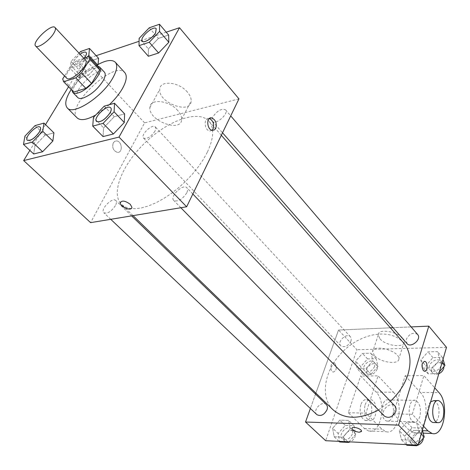 <?xml version="1.0" encoding="UTF-8"?>
<svg xmlns="http://www.w3.org/2000/svg" width="470" height="470" viewBox="0 0 470 470"><rect width="100%" height="100%" fill="white"/><g stroke="black" fill="none" stroke-linecap="round" stroke-linejoin="round"><path stroke-width="0.35" stroke-dasharray="2.35 1.76" d="M66.746 78.231C62.157 74.295 81.968 55.454 85.669 60.236M83.848 58.286L76.54 60.753L70.929 65.583L64.549 75.952M73.443 91.826L72.668 89.294L62.675 78.995M98.912 67.598L98.442 67.21L86.327 71.123L80.758 75.899L72.668 89.294M97.472 66.053C89.899 64.754 71.052 82.679 71.969 90.311M77.744 97.56C70.976 91.685 98.9 65.13 104.422 72.18M86.327 71.123L76.54 60.753M98.442 67.21L88.636 56.676M80.758 75.899L70.929 65.583M71.211 89.523C77.979 79.612 86.486 71.522 96.726 65.254M109.351 104.692L95.804 114.95M77.162 117.911C64.713 106.984 114.486 59.637 124.779 72.615M35.05 125.613L45.002 135.231L53.932 132.84L45.002 135.231L34.974 145.694L33.681 153.984L34.974 145.694L24.916 136.147M80.587 51.518L89.676 61.253L98.571 58.298L89.676 61.253L80.211 71.088L79.465 78.167L88.372 75.335L98.013 65.301L98.077 64.484L98.013 65.301L97.537 64.79M96.168 55.695L85.182 59.385L68.532 86.774M45.52 124.626L29.863 150.388M166.216 32.183L139.091 41.29M104.211 106.144L114.281 116.66L124.615 113.893L114.281 116.66L103.606 127.875L103.042 136.582L103.606 127.875L93.424 117.441M149.284 27.783L158.425 38.417L168.63 35.027L158.425 38.417L148.391 48.915L148.361 56.253L148.391 48.915L139.144 38.358M207.311 152.257L203.257 159.571L198.199 166.997L192.271 174.317L185.626 181.35L178.441 187.888L170.916 193.763L163.249 198.816L155.646 202.922L148.314 205.983L141.441 207.934L135.19 208.733L129.714 208.398L125.126 206.947L121.524 204.45C110.274 193.487 122.459 164.065 145.624 142.21C168.613 120.161 198.604 109.463 208.991 121.248C214.42 127.834 213.856 138.168 207.311 152.257M238.96 98.882L144.596 122.858L90.593 222.645M154.983 131.13C150.846 136.94 147.034 139.255 143.526 138.08C140.107 135.013 152.503 123.334 155.353 126.935L155.811 128.639L154.983 131.13M115.414 205.625C111.284 211.612 107.43 213.997 103.841 212.769C99.922 209.573 112.453 196.76 115.796 200.537C116.736 201.571 116.607 203.269 115.414 205.625M186.731 192.912C182.26 199.544 177.924 202.053 173.724 200.437C169.382 196.578 183.194 183.276 186.895 187.759C187.865 188.881 187.806 190.597 186.731 192.912M212.716 117.071L211.976 119.55L212.493 121.319C215.554 125.513 229.237 113.458 225.541 109.821C221.47 108.276 217.193 110.691 212.716 117.071M144.596 122.858L85.182 59.385M187.383 92.067C178.911 81.698 159.653 79.976 159.759 89.412C158.179 102.883 190.961 114.915 191.167 100.897C191.284 98.101 190.021 95.157 187.383 92.067M113.276 142.833C111.895 147.521 113.235 150.694 117.294 152.339C122.975 153.267 122.312 141.306 116.672 140.935L114.733 141.317L113.276 142.833C111.895 147.521 113.241 150.688 117.3 152.339C122.981 153.267 122.317 141.306 116.672 140.935L114.739 141.317L113.282 142.833M212.088 130.284L209.749 130.948C204.18 130.401 203.404 117.347 209.009 118.493L209.273 118.546M177.731 110.521C169.059 100.186 149.636 98.283 149.877 107.601C148.473 120.89 181.637 133.116 181.661 119.28C181.737 116.519 180.433 113.599 177.731 110.521M120.432 202.094C122.705 200.273 125.989 201.013 130.278 204.321L131.894 207.211L131.723 207.993M390.4 401.268L378.479 410.022M333.001 409.734C319.124 396.298 324.923 368.374 343.846 350.596C362.546 332.59 390.729 328.183 403.454 342.718M417.642 334.517C413.283 332.008 409.511 333.571 406.327 339.205L406.961 343.558M316.851 414.628C312.115 410.569 322.056 400.011 326.309 404.57M384.519 416.203C379.407 411.444 390.4 400.793 394.976 406.068M350.984 341.079C348.035 346.243 344.639 347.823 340.791 345.82C336.602 341.849 346.748 332.337 350.45 336.761L351.296 338.653L350.984 341.079M411.138 326.909L393.079 327.69L411.138 326.909M338.512 330.052L390.364 327.807L338.512 330.052L315.893 393.132L338.512 330.052L356.93 349.727L325.669 440.701M315.535 394.13L310.382 408.501L315.535 394.13M142.334 41.143C139.138 37.994 153.531 25.104 156.21 28.729M158.425 38.417L148.391 48.915M79.025 53.133L71.035 61.417L70.177 68.45L79.072 65.506L87.073 57.199M84.259 58.151C79.671 63.256 76.105 65.342 73.561 64.402C70.576 61.828 83.678 49.421 86.133 52.487M89.676 61.253L80.211 71.088L71.035 61.417M80.211 71.088L79.465 78.167L70.177 68.45M79.465 78.167L88.372 75.335L79.072 65.506M88.372 75.335L98.013 65.301M84.165 58.18C79.589 63.25 76.04 65.306 73.52 64.361C72.709 61.858 74.889 58.486 80.065 54.244M96.567 121.466C92.807 118.111 107.518 103.976 110.738 107.859M114.281 116.66L103.606 127.875M27.307 140.236C23.947 137.481 37.306 124.015 40.179 127.252M45.002 135.231L34.974 145.694M443.016 359.303L442.458 357.482L432.946 357.664L425.838 365.766L428.141 373.82L437.711 373.756L439.356 371.87M441.236 365.566C438.21 371.1 434.509 372.598 430.144 370.055C425.65 365.396 436.565 356.184 440.537 361.295L441.236 365.566M420.809 360.02L423.082 368.081L432.676 367.975L439.938 359.685L437.505 351.648L427.97 351.871L420.809 360.02L423.082 368.081L432.676 367.975L439.938 359.685L437.505 351.648L427.97 351.871L420.809 360.02L425.838 365.766M428.141 373.82L423.082 368.081M437.711 373.756L432.676 367.975M442.153 362.276L439.938 359.685M442.458 357.482L437.505 351.648M432.946 357.664L427.97 351.871M438.821 373.715C436.207 374.702 434.151 374.431 432.641 372.904C428.141 368.239 439.021 359.056 442.998 364.18L443.933 366.641M360.76 366.606L362.429 374.261L371.059 374.208L377.968 366.383L376.164 358.745L367.581 358.91L360.76 366.606L355.584 361.16L357.229 368.821L365.872 368.721L372.833 360.86L371.059 353.217L362.458 353.416L355.584 361.16L357.229 368.821L365.872 368.721L372.833 360.86L371.059 353.217L362.458 353.416L355.584 361.16M374.649 366.43C371.835 371.506 368.498 373.004 364.638 370.93C360.396 366.894 370.266 357.641 374.032 362.123L374.907 364.021L374.649 366.43M362.429 374.261L357.229 368.821M371.059 374.208L365.872 368.721M377.968 366.383L372.833 360.86M376.164 358.745L371.059 353.217M367.581 358.91L362.458 353.416M377.198 369.156C374.396 374.226 371.065 375.718 367.205 373.632C362.963 369.59 372.804 360.373 376.576 364.855L377.451 366.753L377.198 369.156M422.395 430.126L421.854 428.082L412.102 427.741L404.676 436.26L406.891 445.26M417.243 445.119L418.423 443.756M420.456 436.918C417.536 442.576 413.835 444.144 409.352 441.618C404.206 436.812 414.869 426.478 419.493 431.789L420.632 434.074L420.456 436.918M399.3 430.749L401.48 439.767L411.315 440.208L418.905 431.489L416.555 422.483L406.779 422.183L399.3 430.749L401.48 439.767L411.315 440.208L418.905 431.489L416.555 422.483L406.779 422.183L399.3 430.749L404.676 436.26M406.227 444.591L401.48 439.767M416.038 445.061L411.315 440.208M421.273 433.969L418.905 431.489M421.854 428.082L416.555 422.483M412.102 427.741L406.779 422.183M416.861 445.554L415.832 445.701M414.569 445.636L412.02 444.35C406.873 439.538 417.501 429.239 422.125 434.55L423.364 438.075M349.028 441.829L355.725 434.215L354.033 425.714L345.274 425.409L338.159 433.481L339.71 441.988M352.336 434.069C349.604 439.238 346.267 440.807 342.325 438.774C337.548 434.656 347.183 424.375 351.495 428.981L352.612 431.202L352.336 434.069M332.637 428.24L334.152 436.759L342.971 437.153L350.238 428.904L348.581 420.392L339.804 420.121L332.637 428.24L334.152 436.759L342.971 437.153L350.238 428.904L348.581 420.392L339.804 420.121L332.637 428.24L338.159 433.481M339.029 441.348L334.152 436.759M347.829 441.771L342.971 437.153M355.725 434.215L350.238 428.904M354.033 425.714L348.581 420.392M345.274 425.409L339.804 420.121M347.077 442.346L345.068 441.371C340.28 437.253 349.886 426.995 354.204 431.607L355.373 434.21L354.885 437.165L352.847 440.173L350.291 441.888M348.552 442.37L348.211 442.405M424.41 361.318C421.619 363.128 421.249 366.206 423.294 370.548L424.704 371.288M380.03 338.876C385.858 345.973 404.641 348.335 404.241 341.802C405.058 333.606 377.71 326.562 378.244 335.034L380.03 338.876M446.5 347.342L356.93 349.727M374.478 355.59L372.645 351.801C372.023 343.488 399.606 350.732 398.86 358.757C399.324 365.172 380.406 362.617 374.478 355.59M334.946 363.51L333.794 362.84C330.275 361.912 329.734 371.57 333.289 372.052C336.52 370.76 337.072 367.91 334.946 363.51M334.951 363.51C337.072 367.91 336.52 370.76 333.289 372.052C329.74 371.57 330.281 361.912 333.8 362.84L334.951 363.51M361.501 431.454L361.536 431.19C361.671 428.663 351.666 425.773 352.007 428.429M348.294 412.719L365.924 413.154L378.08 375.871L360.649 375.965L376.147 392.115C387.08 402.267 381.064 434.685 368.639 431.014L364.344 428.522L348.294 412.719L360.649 375.965M423.535 426.208L412.308 414.287L393.343 413.823L405.169 375.724L423.887 375.624L434.715 387.821M412.308 414.287L423.887 375.624M419.828 416.485C418.523 420.45 416.62 422.266 414.111 421.913C406.685 420.726 408.048 398.09 415.368 400.328C419.857 402.861 421.349 408.242 419.828 416.485M393.343 413.823L409.106 430.173L413.3 432.747C425.432 436.512 431.078 402.949 420.368 392.45L438.945 392.591M405.169 375.724L420.368 392.45M392.82 415.78C391.487 419.663 389.542 421.437 386.992 421.091C379.449 419.916 380.917 397.761 388.349 399.964C392.908 402.438 394.401 407.713 392.82 415.78M376.147 392.115L393.472 392.244L378.08 375.871M393.472 392.244C404.318 402.531 398.443 435.402 386.129 431.695L381.869 429.169L365.924 413.154M434.027 400.587C438.469 403.148 439.955 408.612 438.475 416.972C437.494 420.209 436.025 422.06 434.074 422.518M427.729 411.791C427.729 407.396 428.699 404.077 430.626 401.844M365.114 404.87C366.494 401.104 368.439 399.388 370.959 399.723C378.573 400.845 377.128 422.683 369.532 420.562C364.937 418.077 363.463 412.848 365.114 404.87M360.825 404.793C359.168 412.742 360.637 417.959 365.243 420.433C372.857 422.548 374.32 400.781 366.682 399.664C364.162 399.33 362.206 401.039 360.825 404.793M409.106 430.173L422.536 430.673M364.344 428.522L381.869 429.169M209.749 130.948L212.37 130.343M209.009 118.493L209.485 118.381M181.661 119.28L191.167 100.897M149.877 107.601L159.759 89.412M221.311 135.278L208.991 121.248M133.039 215.63L121.524 204.45M212.493 121.319L222.522 132.781M225.541 109.821L230.717 115.879M131.612 215.865L115.796 200.537M110.75 219.314L103.841 212.769M192.841 193.998L186.895 187.759M180.85 207.734L173.724 200.437M350.45 336.761L155.353 126.935M340.791 345.82L143.526 138.08M442.998 364.18L440.537 361.295M432.641 372.904L430.144 370.055M376.576 364.855L374.032 362.123M367.205 373.632L364.638 370.93M422.125 434.55L419.493 431.789M412.02 444.35L409.352 441.618M354.204 431.607L351.495 428.981M345.068 441.371L342.325 438.774M378.244 335.034L372.645 351.801M404.241 341.802L398.86 358.757M415.368 400.328L388.349 399.964M414.111 421.913L386.992 421.091M438.774 400.652L437.5 400.634M365.243 420.433L369.532 420.562M366.682 399.664L370.959 399.723M413.3 432.747L423.188 433.134M368.639 431.014L386.129 431.695"/><path stroke-width="0.7" d="M53.58 33.634C49.139 40.89 37.612 48.798 35.62 46.025C31.355 42.447 51.694 23.101 55.061 27.536C55.936 28.617 55.442 30.65 53.58 33.634M55.061 27.536L85.669 60.236C86.633 61.4 86.239 63.474 84.494 66.452C80.341 73.69 68.955 81.204 66.746 78.231L35.62 46.025M91.585 83.46L85.851 88.36L73.72 92.067L63.667 81.727L75.782 77.856L81.557 72.903L91.585 83.46L99.652 69.854L98.912 67.598L88.636 56.676L83.848 58.286M64.549 75.952L62.675 78.995L63.667 81.727M81.557 72.903L89.794 59.279L89.094 57.052M85.851 88.36L75.782 77.856M99.652 69.854L89.794 59.279M73.72 92.067L63.403 81.492M71.969 90.311L72.785 92.467C73.831 93.495 75.617 93.642 78.143 92.901C88.671 90.205 104.528 70.929 99.581 66.975L97.472 66.053M99.581 66.975L104.422 72.18C105.844 73.896 105.356 76.869 102.959 81.093C97.454 89.423 90.845 95.069 83.125 98.042C80.599 98.765 78.801 98.606 77.744 97.56L72.785 92.467M96.726 65.254C105.685 60.172 111.883 59.167 115.309 62.246C117.811 65.289 116.96 70.565 112.753 78.085C102.513 96.779 73.12 115.79 67.275 107.936C64.372 104.358 65.683 98.224 71.211 89.523M115.309 62.246L124.779 72.615C127.341 75.723 126.565 81.028 122.447 88.536C119.28 94.018 114.915 99.405 109.351 104.692M95.804 114.95C86.803 119.938 80.593 120.925 77.162 117.911L67.275 107.936M23.5 144.402L33.681 153.984L42.617 151.739L52.846 141.053L53.932 132.84L43.957 123.105L35.05 125.613L24.916 136.147L23.5 144.402L32.412 142.046L42.747 131.283L43.957 123.105M98.571 58.298L98.077 64.484L98.571 58.298L89.47 48.445L80.587 51.518L79.025 53.133M68.532 86.774L45.52 124.626M29.863 150.388L23.676 160.57L119.01 137.087L179.517 27.724L166.216 32.183M139.091 41.29L96.168 55.695M92.725 126.107L103.042 136.582L113.393 133.985L124.297 122.506L124.615 113.893L114.533 103.236L104.211 106.144L93.424 117.441L92.725 126.107L103.071 123.375L114.087 111.801L114.533 103.236M139.008 45.643L148.361 56.253L158.601 52.998L168.836 42.271L168.63 35.027L159.489 24.258L149.284 27.783L139.144 38.358L139.008 45.643L149.249 42.247L159.589 31.437L159.489 24.258M23.676 160.57L90.593 222.645L186.649 206.776L119.01 137.087M130.278 204.327L131.894 207.217C132.235 211.647 120.056 207.111 120.25 202.887C121.777 200.126 125.12 200.608 130.278 204.327M186.649 206.776L238.96 98.882L179.517 27.724M215.73 128.328L214.302 129.967L212.37 130.343C206.8 129.791 206.025 116.707 211.623 117.858C215.66 119.756 217.028 123.246 215.73 128.328M209.273 118.546C213.145 120.614 214.426 124.08 213.116 128.939L212.088 130.284M131.723 207.993C130.407 211.206 120.026 206.583 120.255 202.881L120.432 202.094M221.311 135.278L403.454 342.718C410.181 350.732 411.708 361.242 408.031 374.249C404.84 384.243 398.96 393.249 390.4 401.268M378.479 410.022C359.656 419.728 344.498 419.634 333.001 409.734L133.039 215.63M222.522 132.781L406.961 343.558C410.856 348.564 422.031 339.105 417.642 334.517L230.717 115.879M131.612 215.865L326.309 404.57C327.49 405.822 327.737 407.525 327.049 409.687C324.183 414.957 320.781 416.602 316.851 414.628L110.75 219.314M192.841 193.998L394.976 406.068L396.087 408.354L395.852 411.232C392.785 417.007 389.007 418.664 384.519 416.203L180.85 207.734M418.018 445.155L325.669 440.701L305.529 422.025L310.382 408.501L305.529 422.025L398.566 425.115L428.799 326.145L411.138 326.909L428.799 326.145L446.5 347.342L418.018 445.155L398.566 425.115L428.799 326.145M393.079 327.69L390.364 327.807L393.079 327.69M315.893 393.132L315.535 394.13L315.893 393.132M156.21 28.729L155.629 32.782C152.838 38.017 143.985 43.581 142.351 41.16L142.334 41.143M148.361 56.253L158.601 52.998L149.249 42.247M158.601 52.998L168.836 42.271L159.589 31.437M168.836 42.271L168.63 35.027M155.588 32.736C152.803 37.976 143.949 43.54 142.316 41.119C139.032 38.005 153.561 24.998 156.193 28.705L155.588 32.736M87.073 57.199L88.806 55.401L89.47 48.445M86.133 52.487L86.151 52.511C86.774 53.275 86.509 54.626 85.364 56.565L84.259 58.151M97.537 64.79L88.806 55.401M80.065 54.244C83.014 52.199 85.035 51.606 86.116 52.47C86.739 53.233 86.474 54.585 85.329 56.523L84.165 58.18M110.738 107.859L110.761 107.877C111.596 108.87 111.367 110.544 110.08 112.894C105.033 119.779 100.539 122.641 96.591 121.489L96.567 121.466M103.042 136.582L113.393 133.985L103.071 123.375M113.393 133.985L124.297 122.506L114.087 111.801M124.297 122.506L124.615 113.893M110.039 112.853C104.992 119.733 100.498 122.6 96.55 121.448C92.696 118.123 107.542 103.864 110.72 107.836C111.555 108.829 111.331 110.497 110.039 112.853M40.179 127.252L40.203 127.27C41.002 128.175 40.696 129.826 39.292 132.223C34.657 138.421 30.668 141.1 27.325 140.26L27.307 140.236M33.681 153.984L42.617 151.739L32.412 142.046M42.617 151.739L52.846 141.053L42.747 131.283M52.846 141.053L53.932 132.84M39.251 132.182C34.616 138.38 30.626 141.059 27.289 140.219C23.835 137.504 37.324 123.904 40.162 127.229C40.961 128.14 40.655 129.791 39.251 132.182M439.356 371.87L444.914 365.513L443.016 359.303M444.914 365.513L442.153 362.276M443.933 366.641L443.704 368.439C442.916 370.818 441.289 372.575 438.821 373.715M418.423 443.756L424.234 437.077L422.395 430.126M406.227 444.591L406.891 445.26L416.702 445.742L417.243 445.119M416.702 445.742L416.038 445.061M424.234 437.077L421.273 433.969M423.364 438.075L423.1 439.673C422.031 442.734 419.951 444.69 416.861 445.554M415.832 445.701L414.569 445.636M339.029 441.348L339.71 441.988L348.511 442.417L349.028 441.829M348.511 442.417L347.829 441.771M350.291 441.888L348.552 442.37M348.211 442.405L347.077 442.346M424.704 371.288C427.894 371.5 427.917 361.812 424.739 361.354L424.41 361.318M423.294 370.548C421.208 365.807 421.69 362.746 424.745 361.354C428.129 361.871 427.753 372.246 424.381 371.253L423.294 370.548M352.007 428.434L352.007 428.429C352.911 430.408 355.326 431.677 359.262 432.247C355.326 431.683 352.911 430.408 352.007 428.434C351.666 425.779 361.671 428.669 361.536 431.196L359.256 432.247L361.501 431.454M305.529 422.025L398.566 425.115M434.074 422.518L432.846 422.483C429.809 421.302 428.105 417.742 427.729 411.791M430.626 401.844L434.027 400.587L437.5 400.634M434.715 387.821L438.945 392.591C449.543 403.237 444.068 437.276 432.077 433.475L427.923 430.867L423.535 426.208M443.222 417.096C441.953 421.138 440.085 422.982 437.617 422.63C430.297 421.426 431.566 398.366 438.774 400.652C443.204 403.219 444.69 408.7 443.222 417.096M422.536 430.673L427.923 430.867M209.485 118.381L211.623 117.858M437.617 422.63L432.846 422.483M423.188 433.134L432.077 433.475"/></g></svg>
